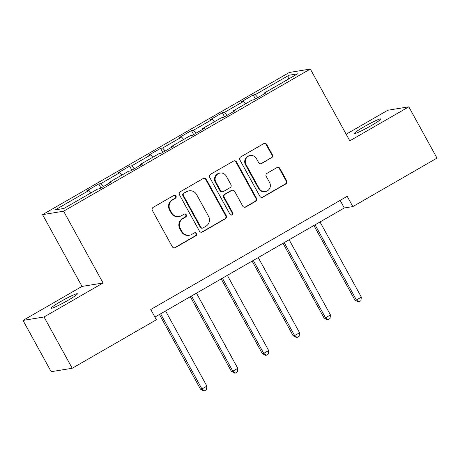 <?xml version="1.0" encoding="UTF-8"?>
<svg xmlns="http://www.w3.org/2000/svg" width="460" height="460" viewBox="0 0 460 460"><rect width="100%" height="100%" fill="white"/><g stroke="black" fill="none" stroke-linecap="round" stroke-linejoin="round"><path stroke-width="0.69" d="M175.996 196.058A1.616 1.564 80.7 0 0 173.857 195.431L153.209 207.328A2.306 2.237 80.7 0 0 152.369 210.461L172.287 246.698A2.306 2.237 80.7 0 0 175.34 247.589L195.994 235.692A1.616 1.564 80.7 0 0 194.959 232.691A1.616 1.564 80.7 0 0 194.442 232.875L191.768 234.41A7.377 7.153 80.7 0 1 182.011 231.552L180.349 228.534A7.377 7.153 80.7 0 1 183.028 218.511L185.702 216.97A1.616 1.564 80.7 0 0 184.667 213.969A1.616 1.564 80.7 0 0 184.149 214.153L181.476 215.694A7.377 7.153 80.7 0 1 171.718 212.836L170.056 209.812A7.377 7.153 80.7 0 1 172.736 199.789L175.409 198.248A1.616 1.564 80.7 0 0 175.996 196.058M179.124 216.533L178.555 216.625A7.377 7.153 80.7 0 1 171.149 212.928L169.487 209.909A7.377 7.153 80.7 0 1 172.166 199.881L174.84 198.34A1.616 1.564 80.7 0 0 174.093 195.322M174.317 247.882A2.306 2.237 80.7 0 0 174.771 247.681L195.425 235.784A1.616 1.564 80.7 0 0 194.678 232.766M189.416 235.25L188.847 235.347A7.377 7.153 80.7 0 1 181.441 231.65L179.78 228.626A7.377 7.153 80.7 0 1 182.459 218.603L185.133 217.062A1.616 1.564 80.7 0 0 184.385 214.044M363.958 126.822A15.03 1.265 -28.8 0 0 354.43 133.469A15.03 1.265 -28.8 0 0 371.237 125.632A15.03 1.265 -28.8 0 0 380.771 118.985A15.03 1.265 -28.8 0 0 363.958 126.822M60.576 301.61A15.03 1.265 -28.8 0 0 51.043 308.257A15.03 1.265 -28.8 0 0 67.856 300.42A15.03 1.265 -28.8 0 0 77.389 293.773A15.03 1.265 -28.8 0 0 60.576 301.61M271.515 157.855A2.306 2.237 80.7 0 0 272.349 154.721L266.765 144.555A2.306 2.237 80.7 0 0 263.712 143.664L240.775 156.877A2.306 2.237 80.7 0 0 239.936 160.011L259.86 196.248A2.306 2.237 80.7 0 0 262.907 197.139L285.844 183.925A2.306 2.237 80.7 0 0 286.683 180.791L279.933 168.509A2.306 2.237 80.7 0 0 276.88 167.618L267.064 173.276A2.306 2.237 80.7 0 0 266.231 176.41L269.577 182.499A6.164 5.98 80.7 0 1 265.368 191.578A6.164 5.98 80.7 0 1 259.175 188.491L246.06 164.634A6.164 5.98 80.7 0 1 250.269 155.549A6.164 5.98 80.7 0 1 256.461 158.642L258.647 162.616A2.306 2.237 80.7 0 0 261.7 163.513L270.946 157.947A2.306 2.237 80.7 0 0 271.785 154.813L266.196 144.653A2.306 2.237 80.7 0 0 264.166 143.468M349.801 140.823L408.813 106.823L437 158.096L352.837 206.586L347.197 196.328L150.754 309.511L156.388 319.763L72.226 368.253L44.039 316.986L103.051 282.986L63.595 211.203L310.339 69.046L349.801 140.823M206.31 179.388A2.306 2.237 80.7 0 0 203.257 178.492L180.32 191.705A2.306 2.237 80.7 0 0 179.486 194.839L199.404 231.075A2.306 2.237 80.7 0 0 202.458 231.966L225.394 218.753A2.306 2.237 80.7 0 0 226.228 215.619L206.31 179.388L205.741 179.48A2.306 2.237 80.7 0 0 203.711 178.296M210.548 174.294L233.484 161.08A2.306 2.237 80.7 0 1 236.538 161.972L256.456 198.208A2.306 2.237 80.7 0 1 255.616 201.336L245.801 206.994A2.306 2.237 80.7 0 1 242.753 206.103L234.675 191.406A2.306 2.237 80.7 0 0 231.621 190.515L225.112 194.264A2.306 2.237 80.7 0 0 224.273 197.397L232.685 212.698A1.616 1.564 80.7 0 1 231.581 215.073A1.616 1.564 80.7 0 1 229.965 214.262L209.714 177.428A2.306 2.237 80.7 0 1 210.548 174.294M63.595 211.203L42.556 214.636L289.3 72.479L310.339 69.046M255.427 98.98L253.224 94.967L241.339 101.815L243.415 101.476L224.405 112.43L222.329 112.763L210.45 119.611L212.526 119.272L193.511 130.226L191.435 130.565L179.555 137.408L181.631 137.069L162.621 148.022L160.546 148.361L148.661 155.21L150.736 154.87L131.727 165.824L129.651 166.163L117.771 173.006L119.847 172.667L100.832 183.62L98.756 183.96L86.877 190.802L88.952 190.469L55.286 209.863L63.928 208.455L97.595 189.054L99.67 188.715L111.55 181.873L109.474 182.212L109.67 182.953M253.224 94.967L255.3 94.628L288.966 75.233L297.608 73.824L263.942 93.219L266.018 92.88L254.133 99.728L252.057 100.061L233.047 111.015L235.123 110.676L223.244 117.524L221.168 117.863L202.153 128.817L204.228 128.478L192.349 135.32L190.273 135.66L171.264 146.613L173.339 146.274L161.454 153.123L159.379 153.462L140.369 164.41L142.445 164.076L130.565 170.919L128.489 171.258L109.474 182.212M245.479 103.856L243.415 101.476M226.964 115.379L224.405 112.43M233.047 111.015L233.243 111.763M214.584 121.653L212.526 119.272M196.069 133.176L193.511 130.226M202.153 128.817L202.348 129.559M183.695 139.455L181.631 137.069M165.174 150.978L162.621 148.022M171.264 146.613L171.459 147.361M152.8 157.251L150.736 154.87M134.285 168.774L131.727 165.824M140.369 164.41L140.564 165.157M121.906 175.047L119.847 172.667M103.391 186.576L100.832 183.62M91.017 192.849L88.952 190.469M103.051 282.986L82.012 286.419L23 320.419L44.039 316.986M23 320.419L51.186 371.686L72.226 368.253M408.813 106.823L387.774 110.256L346.173 134.228M82.012 286.419L42.556 214.636M154.916 317.089L344.304 207.977L352.837 206.586M288.621 78.999L288.966 75.233M257.859 97.583L255.3 94.628M263.942 93.219L264.138 93.961M340.141 200.399L344.304 207.977M100.964 187.973L98.756 183.96M131.859 170.171L129.651 166.163M162.748 152.375L160.546 148.361M193.643 134.579L191.435 130.565M224.537 116.777L222.329 112.763M201.434 232.26A2.306 2.237 80.7 0 0 201.888 232.058L224.825 218.845A2.306 2.237 80.7 0 0 225.659 215.711L205.741 179.48M184.011 193.292A1.616 1.564 80.7 0 0 183.425 195.488L200.911 227.292A1.616 1.564 80.7 0 0 203.044 227.918L205.861 226.291A7.377 7.153 80.7 0 0 208.541 216.269L196.592 194.528A7.377 7.153 80.7 0 0 186.829 191.67L183.442 193.384A1.616 1.564 80.7 0 0 182.856 195.58L183.425 195.488M202.532 228.102L201.963 228.194A1.616 1.564 80.7 0 1 200.341 227.384L182.856 195.58M189.181 190.831L188.611 190.923A7.377 7.153 80.7 0 0 186.26 191.762L186.829 191.67M183.442 193.384L186.26 191.762M244.777 207.282A2.306 2.237 80.7 0 0 245.232 207.086L255.053 201.434A2.306 2.237 80.7 0 0 255.886 198.3L235.968 162.064A2.306 2.237 80.7 0 0 233.939 160.879M232.357 190.25L231.788 190.342A2.306 2.237 80.7 0 0 231.052 190.607L224.543 194.356A2.306 2.237 80.7 0 0 223.704 197.489L232.116 212.79L232.685 212.698M231.294 215.09A1.616 1.564 80.7 0 0 232.116 212.79M226.291 176.157A6.164 5.98 80.7 0 0 220.098 173.069A6.164 5.98 80.7 0 0 215.889 182.148L220.512 190.555A2.306 2.237 80.7 0 0 223.56 191.446L230.075 187.697A2.306 2.237 80.7 0 0 230.908 184.564L226.291 176.157M220.098 173.069L219.529 173.161A6.164 5.98 80.7 0 0 215.32 182.24L215.889 182.148M222.824 191.711L222.261 191.803A2.306 2.237 80.7 0 1 219.943 190.647L215.32 182.24M260.676 163.8A2.306 2.237 80.7 0 0 261.13 163.605L270.946 157.947M250.269 155.549L249.699 155.647A6.164 5.98 80.7 0 0 245.496 164.726L246.06 164.634M265.368 191.578L264.799 191.67A6.164 5.98 80.7 0 1 258.606 188.583L245.496 164.726M261.884 197.426A2.306 2.237 80.7 0 0 262.338 197.231L285.275 184.017A2.306 2.237 80.7 0 0 286.114 180.883L279.364 168.607A2.306 2.237 80.7 0 0 277.334 167.423M159.436 314.485L200.514 389.212L201.934 388.982L206.885 386.13L165.56 310.954M160.609 313.812L201.934 388.982L204.458 390.862L203.895 390.954L200.514 389.212M206.885 386.13L206.442 389.718L204.458 390.862M190.325 296.688L231.409 371.416L232.829 371.18L237.78 368.328L196.454 293.158M191.504 296.01L232.829 371.18L235.353 373.06L234.784 373.158L231.409 371.416M237.78 368.328L237.337 371.921L235.353 373.06M221.22 278.892L262.303 353.613L263.724 353.383L268.674 350.531L227.349 275.362M222.398 278.214L263.724 353.383L266.248 355.264L265.679 355.356L262.303 353.613M268.674 350.531L268.226 354.125L266.248 355.264M252.114 261.09L293.192 335.817L294.618 335.587L299.569 332.735L258.238 257.56M253.287 260.412L294.618 335.587L297.143 337.467L296.573 337.559L293.192 335.817M299.569 332.735L299.121 336.323L297.143 337.467M283.003 243.294L324.087 318.021L325.507 317.785L330.458 314.933L289.133 239.763M284.182 242.615L325.507 317.785L328.032 319.666L327.462 319.757L324.087 318.021M330.458 314.933L330.016 318.527L328.032 319.666M313.898 225.492L354.982 300.219L356.402 299.989L361.353 297.137L320.028 221.967M315.077 224.819L356.402 299.989L358.926 301.869L358.357 301.961L354.982 300.219M361.353 297.137L360.904 300.725L358.926 301.869M172.166 199.881L172.736 199.789M169.487 209.909L170.056 209.812M171.149 212.928L171.718 212.836M185.133 217.062L185.702 216.97M182.459 218.603L183.028 218.511M179.78 228.626L180.349 228.534M181.441 231.65L182.011 231.552M195.425 235.784L195.994 235.692M174.771 247.681L175.34 247.589M174.84 198.34L175.409 198.248M225.659 215.711L226.228 215.619M224.825 218.845L225.394 218.753M201.888 232.058L202.458 231.966M200.341 227.384L200.911 227.292M235.968 162.064L236.538 161.972M255.886 198.3L256.456 198.208M255.053 201.434L255.616 201.336M245.232 207.086L245.801 206.994M231.052 190.607L231.621 190.515M224.543 194.356L225.112 194.264M223.704 197.489L224.273 197.397M219.943 190.647L220.512 190.555M261.13 163.605L261.7 163.513M258.606 188.583L259.175 188.491M279.364 168.607L279.933 168.509M286.114 180.883L286.683 180.791M285.275 184.017L285.844 183.925M262.338 197.231L262.907 197.139M266.196 144.653L266.765 144.555M271.785 154.813L272.349 154.721"/></g></svg>
